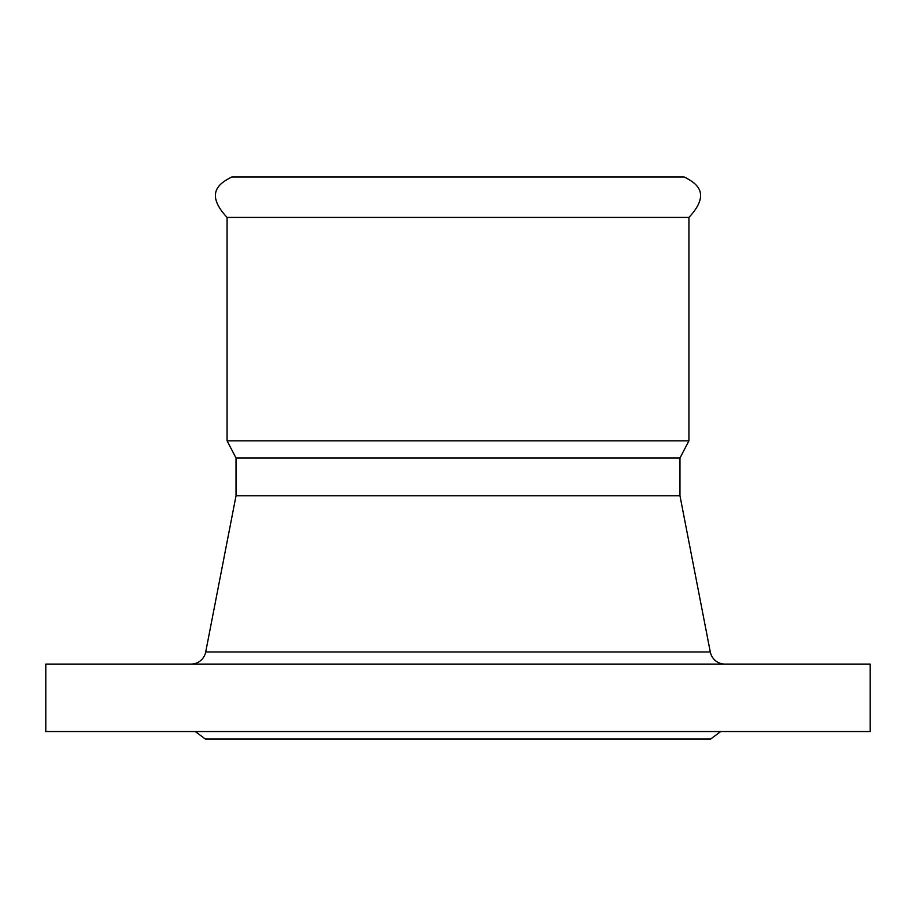 <?xml version="1.0" encoding="UTF-8"?>
<svg xmlns="http://www.w3.org/2000/svg" width="916" height="916" viewBox="0 0 916 916"><rect width="100%" height="100%" fill="white"/><g stroke="black" fill="none" stroke-linecap="round" stroke-linejoin="round"><path stroke-width="1.37" d="M227.076 217.424C202.768 191.455 222.554 181.883 231.817 176.96L684.183 176.96C693.446 181.883 713.232 191.455 688.924 217.424L688.924 440.836L227.076 440.836L227.076 217.424L688.924 217.424M679.97 458L679.97 495.762L236.03 495.762L236.03 458L679.97 458L688.924 440.836M236.03 458L227.076 440.836M236.03 495.762L205.711 651.963A14.988 14.988 0 0 1 190.997 664.1M679.97 495.762L710.289 651.963A14.988 14.988 0 0 0 725.003 664.1M45.8 731.552L870.2 731.552L870.2 664.1L45.8 664.1L45.8 731.552M195.303 731.552L205.379 739.04L710.621 739.04L720.697 731.552M205.711 651.963L710.289 651.963"/></g></svg>
